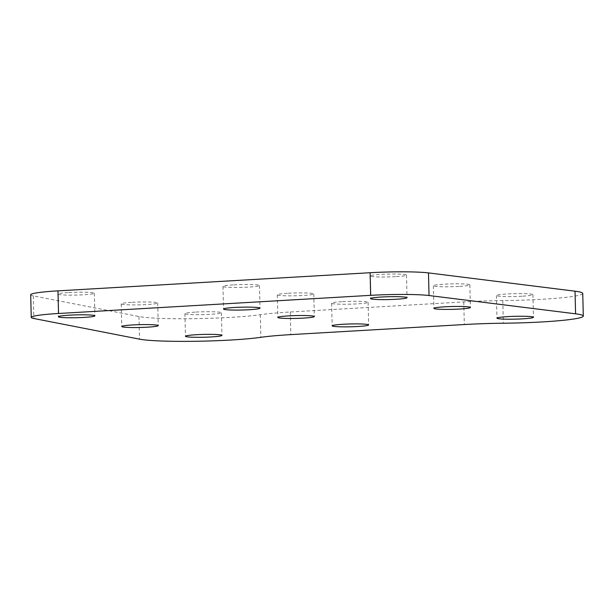 <?xml version="1.0" encoding="UTF-8"?>
<svg xmlns="http://www.w3.org/2000/svg" width="614" height="614" viewBox="0 0 614 614"><rect width="100%" height="100%" fill="white"/><g stroke="black" fill="none" stroke-linecap="round" stroke-linejoin="round"><path stroke-width="0.46" stroke-dasharray="3.07 2.3" d="M132.187 302.318A18.251 1.42 -1.4 0 1 157.706 302.994A18.251 1.42 -1.4 0 1 139.501 304.859A18.251 1.42 -1.4 0 1 121.219 303.884A18.251 1.42 -1.4 0 1 132.187 302.318M68.806 292.533A18.251 1.42 -1.4 0 1 94.333 293.208A18.251 1.42 -1.4 0 1 76.121 295.073A18.251 1.42 -1.4 0 1 57.839 294.098A18.251 1.42 -1.4 0 1 68.806 292.533M233.934 284.858A18.251 1.42 -1.4 0 1 259.461 285.541A18.251 1.42 -1.4 0 1 241.248 287.398A18.251 1.42 -1.4 0 1 222.966 286.431A18.251 1.42 -1.4 0 1 233.934 284.858M521.946 296.224A18.251 1.42 -1.4 0 1 496.419 295.549A18.251 1.42 -1.4 0 1 514.632 293.684A18.251 1.42 -1.4 0 1 532.914 294.659A18.251 1.42 -1.4 0 1 521.946 296.224M582.747 293.438A68.1 5.288 -1.4 0 1 502.789 300.599A68.1 5.288 178.6 0 0 463.754 301.911L290.284 311.989A68.1 5.288 178.6 0 0 260.305 314.698A68.1 5.288 -1.4 0 1 195.183 318.658A68.1 5.288 -1.4 0 1 138.971 316.532L33.294 295.871A45.405 3.53 -1.4 0 1 30.7 294.766M195.881 312.081A18.251 1.42 -1.4 0 1 221.401 312.756A18.251 1.42 -1.4 0 1 203.196 314.621A18.251 1.42 -1.4 0 1 184.914 313.654A18.251 1.42 -1.4 0 1 195.881 312.081M288.258 293.246A18.251 1.42 -1.4 0 1 313.785 293.922A18.251 1.42 -1.4 0 1 295.572 295.787A18.251 1.42 -1.4 0 1 277.29 294.812A18.251 1.42 -1.4 0 1 288.258 293.246M342.581 301.635A18.251 1.42 -1.4 0 1 368.101 302.311A18.251 1.42 -1.4 0 1 349.896 304.176A18.251 1.42 -1.4 0 1 331.614 303.201A18.251 1.42 -1.4 0 1 342.581 301.635M395.516 276.638A18.251 1.42 -1.4 0 1 369.989 275.962A18.251 1.42 -1.4 0 1 388.202 274.097A18.251 1.42 -1.4 0 1 406.483 275.072A18.251 1.42 -1.4 0 1 395.516 276.638M458.888 286.423A18.251 1.42 -1.4 0 1 433.369 285.748A18.251 1.42 -1.4 0 1 451.574 283.883A18.251 1.42 -1.4 0 1 469.856 284.85A18.251 1.42 -1.4 0 1 458.888 286.423M138.971 316.532L139.524 339.158M260.305 314.698L260.858 337.316M33.294 295.871L33.854 318.497M502.789 300.599L503.342 323.225M463.754 301.911L464.307 324.537M290.284 311.989L290.836 334.615M184.914 313.654L185.466 336.28M221.401 312.756L221.961 335.382M496.419 295.549L496.972 318.175M532.914 294.659L533.466 317.284M277.29 294.812L277.843 317.438M313.785 293.922L314.337 316.548M222.966 286.431L223.527 309.057M259.461 285.541L260.014 308.159M331.614 303.201L332.166 325.827M368.101 302.311L368.661 324.936M57.839 294.098L58.391 316.724M94.333 293.208L94.886 315.834M369.989 275.962L370.541 298.588M406.483 275.072L407.036 297.698M121.219 303.884L121.772 326.51M157.706 302.994L158.258 325.62M433.369 285.748L433.921 308.374M469.856 284.85L470.408 307.476"/><path stroke-width="0.92" d="M31.253 317.392L30.7 294.766A45.405 3.53 -1.4 0 1 57.985 290.859L370.127 272.723A45.405 3.53 -1.4 0 1 428.48 272.908L575.026 291.189A68.1 5.288 -1.4 0 1 582.747 293.438L583.3 316.064A68.1 5.288 -1.4 0 1 503.342 323.225A68.1 5.288 178.6 0 0 464.307 324.537L290.836 334.615A68.1 5.288 178.6 0 0 260.858 337.316A68.1 5.288 -1.4 0 1 195.736 341.277A68.1 5.288 -1.4 0 1 139.524 339.158L33.854 318.497A45.405 3.53 -1.4 0 1 31.253 317.392A45.405 3.53 -1.4 0 1 58.537 313.485L370.679 295.342A45.405 3.53 -1.4 0 1 429.032 295.534L575.587 313.815A68.1 5.288 -1.4 0 1 583.3 316.064M196.434 334.707A18.251 1.42 -1.4 0 1 221.961 335.382A18.251 1.42 -1.4 0 1 203.748 337.247A18.251 1.42 -1.4 0 1 185.466 336.28A18.251 1.42 -1.4 0 1 196.434 334.707M522.499 318.85A18.251 1.42 -1.4 0 1 496.972 318.175A18.251 1.42 -1.4 0 1 515.184 316.31A18.251 1.42 -1.4 0 1 533.466 317.284A18.251 1.42 -1.4 0 1 522.499 318.85M288.81 315.872A18.251 1.42 -1.4 0 1 314.337 316.548A18.251 1.42 -1.4 0 1 296.125 318.413A18.251 1.42 -1.4 0 1 277.843 317.438A18.251 1.42 -1.4 0 1 288.81 315.872M234.487 307.484A18.251 1.42 -1.4 0 1 260.014 308.159A18.251 1.42 -1.4 0 1 241.801 310.024A18.251 1.42 -1.4 0 1 223.527 309.057A18.251 1.42 -1.4 0 1 234.487 307.484M343.134 324.261A18.251 1.42 -1.4 0 1 368.661 324.936A18.251 1.42 -1.4 0 1 350.448 326.801A18.251 1.42 -1.4 0 1 332.166 325.827A18.251 1.42 -1.4 0 1 343.134 324.261M69.359 315.159A18.251 1.42 -1.4 0 1 94.886 315.834A18.251 1.42 -1.4 0 1 76.673 317.699A18.251 1.42 -1.4 0 1 58.391 316.724A18.251 1.42 -1.4 0 1 69.359 315.159M396.068 299.264A18.251 1.42 -1.4 0 1 370.541 298.588A18.251 1.42 -1.4 0 1 388.754 296.723A18.251 1.42 -1.4 0 1 407.036 297.698A18.251 1.42 -1.4 0 1 396.068 299.264M132.739 324.944A18.251 1.42 -1.4 0 1 158.258 325.62A18.251 1.42 -1.4 0 1 140.053 327.485A18.251 1.42 -1.4 0 1 121.772 326.51A18.251 1.42 -1.4 0 1 132.739 324.944M459.441 309.049A18.251 1.42 -1.4 0 1 433.921 308.374A18.251 1.42 -1.4 0 1 452.127 306.509A18.251 1.42 -1.4 0 1 470.408 307.476A18.251 1.42 -1.4 0 1 459.441 309.049M57.985 290.859L58.537 313.485M370.127 272.723L370.679 295.342M428.48 272.908L429.032 295.534M575.026 291.189L575.587 313.815"/></g></svg>

